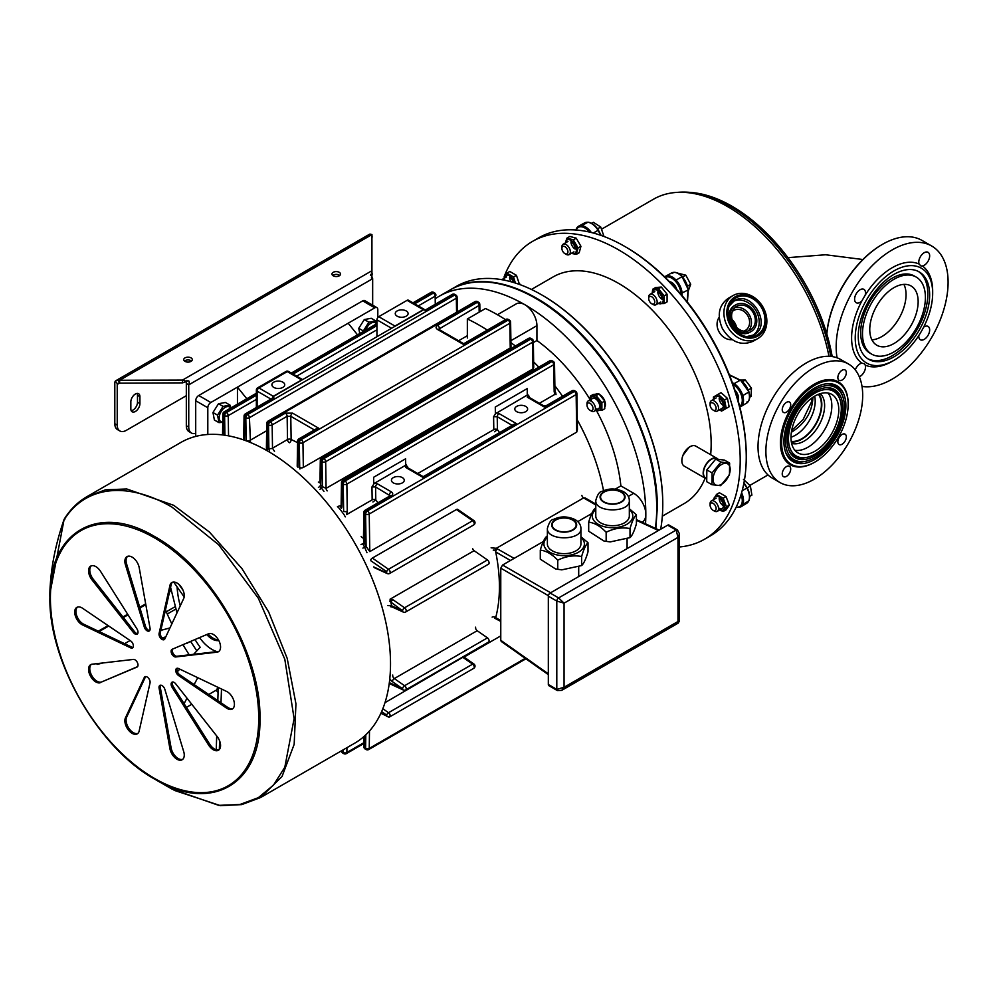 <?xml version="1.0" encoding="UTF-8"?>
<svg xmlns="http://www.w3.org/2000/svg" width="998" height="998" viewBox="0 0 998 998"><rect width="100%" height="100%" fill="white"/><g stroke="black" fill="none" stroke-linecap="round" stroke-linejoin="round"><path stroke-width="1.5" d="M790.99 437.186A27.807 16.055 120 0 0 814.667 396.194A27.807 16.055 120 0 1 790.99 437.186M791.377 432.284C805.149 423.626 812.322 411.962 812.908 397.304M601.894 229.004L653.49 199.213A148.016 85.454 60 0 1 727.505 206.549A148.016 85.454 60 0 1 828.964 356.286M791.913 429.327L792.15 430.15M677.492 192.364A146.731 84.718 60 0 1 689.369 192.327L692.001 192.564A145.097 83.77 60 0 1 732.07 206.287A145.097 83.77 60 0 1 832.182 356.573M689.369 192.327A146.731 84.718 60 0 1 729.887 206.212A146.731 84.718 60 0 1 830.798 356.411M741.601 492.8A13.872 8.009 60 0 1 742.761 504.526L748.712 500.934A0.861 0.649 24.3 0 0 748.924 500.709L746.691 503.304A13.723 7.922 -120 0 0 748.712 500.934A13.723 7.922 -120 0 0 746.903 488.034L742.163 490.767M746.928 402.905C749.723 400.622 750.396 396.93 748.962 391.815L748.712 392.102A13.723 7.922 -120 0 0 740.167 380.263L734.116 383.631A13.872 8.009 60 0 1 742.761 395.607L748.712 392.102A13.723 7.922 -120 0 1 746.903 402.918L747.078 401.832L746.903 402.918L740.928 406.548L739.892 406.149A13.011 7.51 -120 0 0 741.589 395.907A13.011 7.51 -120 0 0 733.518 384.692L732.969 384.43M741.589 395.907L742.761 395.607A13.872 8.009 60 0 1 740.928 406.548L739.63 406.261M732.382 382.783L734.116 383.631L733.518 384.692M729.451 375.036L740.778 380.625A12.862 7.423 60 0 1 748.75 391.703L740.603 380.238L729.326 374.737M687.223 301.907L688.046 289.994L680.885 293.549A13.011 7.51 -120 0 0 675.209 280.949A13.011 7.51 -120 0 0 665.491 277.294L665.267 277.469M687.422 302.157L688.296 289.669L682.071 276.683A13.723 7.922 -120 0 0 671.804 272.841L665.678 276.209A13.872 8.009 60 0 1 676.058 280.076L682.071 276.683A13.723 7.922 -120 0 1 688.046 289.994L688.046 289.295M671.804 272.841L672.827 273.24L671.804 272.841M665.678 276.209L665.491 277.294L665.678 276.209M600.684 235.279L598.089 230.288L593.361 233.021M598.251 230.176L600.946 235.378M882.157 244.522A78.293 45.197 120 0 0 881.858 244.697A78.293 45.197 120 0 0 826.781 333.881M903.914 284.393A34.219 19.76 -60 0 1 898.961 318.499A34.219 19.76 -60 0 1 871.89 339.844M869.757 329.577A34.219 19.76 -60 0 1 884.69 295.134A34.219 19.76 -60 0 1 911.062 285.964A34.219 19.76 -60 0 1 911.062 325.485A34.219 19.76 -60 0 1 876.843 345.246A34.219 19.76 -60 0 1 869.757 329.577M862.01 386.413A79.141 45.696 120 0 0 919.021 355.712A79.141 45.696 120 0 0 948.1 282.247A79.141 45.696 120 0 0 931.708 246.019A79.141 45.696 120 0 0 866.202 272.267A79.141 45.696 120 0 0 837.06 357.808M931.708 246.019L922.027 240.431A79.141 45.696 120 0 0 882.457 244.348A79.141 45.696 120 0 0 826.831 334.031M859.303 376.795A7.697 4.441 120 0 0 865.503 366.99A7.697 4.441 120 0 0 865.191 365.081L864.505 363.808L861.86 363.16A7.697 4.441 120 0 0 855.261 369.909M865.191 295.159A7.697 4.441 120 0 0 865.503 292.888A7.697 4.441 120 0 0 863.906 289.37A7.697 4.441 120 0 0 856.197 293.811A7.697 4.441 120 0 0 856.197 302.706A7.697 4.441 120 0 0 861.86 300.922L865.191 295.159A57.323 33.096 -60 0 1 919.083 264.033L920.979 266.004L922.414 265.967A7.697 4.441 120 0 0 929.662 255.85A7.697 4.441 120 0 0 928.078 252.319A7.697 4.441 120 0 0 921.329 255.338A7.697 4.441 120 0 0 919.083 264.033M918.809 335.54A7.697 4.441 120 0 0 920.368 339.757A7.697 4.441 120 0 0 926.306 337.686A7.697 4.441 120 0 0 929.662 329.939A7.697 4.441 120 0 0 928.078 326.421A7.697 4.441 120 0 0 923.637 327.169M892.137 361.363L893.959 360.315A54.753 31.612 -60 0 1 855.236 337.96A54.753 31.612 -60 0 1 893.959 270.895A54.753 31.612 -60 0 1 932.668 293.25A54.753 31.612 -60 0 1 893.959 360.315L892.137 361.363A57.323 33.096 -60 0 1 865.191 365.081M929.649 294.996A50.486 29.142 120 0 0 919.195 271.893A50.486 29.142 120 0 0 868.709 301.034A50.486 29.142 120 0 0 868.709 359.33A50.486 29.142 120 0 0 907.619 345.807A50.486 29.142 120 0 0 929.649 294.996M922.414 265.967A57.323 33.096 -60 0 1 932.668 291.154L932.668 293.25M861.86 363.16A57.323 33.096 -60 0 1 861.86 300.922M925.408 297.441A44.486 25.686 120 0 0 916.201 277.082A44.486 25.686 120 0 0 871.703 302.768A44.486 25.686 120 0 0 871.703 354.14A44.486 25.686 120 0 0 905.997 342.214A44.486 25.686 120 0 0 925.408 297.441M867.823 358.769A50.486 29.142 120 0 0 906.384 344.123A50.486 29.142 120 0 0 927.828 293.948A50.486 29.142 120 0 0 918.272 271.394M916.201 277.082L914.38 276.034A44.486 25.686 120 0 0 869.894 301.72A44.486 25.686 120 0 0 869.894 353.092L871.703 354.14M743.697 331.136A11.552 9.431 60 0 0 745.381 330.413A11.552 9.431 60 0 0 746.255 313.559A11.552 9.431 60 0 0 733.829 310.415A11.552 9.431 60 0 0 732.357 311.513M736.536 327.344A11.552 9.431 60 0 0 733.43 320.969A11.552 9.431 60 0 0 732.07 319.61M747.49 312.287A13.685 11.178 60 0 0 734.827 307.683A13.685 11.178 60 0 1 749.286 314.819A13.685 11.178 60 0 1 748.238 330.924A13.685 11.178 60 0 0 747.49 312.287M732.145 339.632A13.685 11.178 -120 0 1 719.234 332.172A13.685 11.178 -120 0 1 719.234 317.264M732.981 295.595L728.266 298.302C718.747 305.263 716.789 315.356 722.39 328.567C730.835 342.015 741.065 346.256 753.078 341.279L757.794 338.571A24.813 20.259 60 0 0 763.657 308.307A24.813 20.259 60 0 0 732.981 295.595A24.813 20.259 60 0 0 727.105 325.859A24.813 20.259 60 0 0 757.794 338.571M763.158 308.444A22.68 18.513 60 0 0 729.164 303.005A22.68 18.513 60 0 0 747.04 337.935A22.68 18.513 60 0 0 763.158 308.444M746.579 336.65L753.939 334.866C772.502 325.548 751.606 289.358 734.254 300.772L729.027 306.261M730.686 324.026A21.395 17.465 60 0 0 747.839 336.837A21.395 17.465 60 0 0 764.905 321.793A21.395 17.465 60 0 0 751.057 297.816A21.395 17.465 60 0 0 729.501 305.076A21.395 17.465 60 0 0 730.686 324.026M752.954 335.378A19.673 16.068 60 0 0 756.085 310.902A19.673 16.068 60 0 0 733.318 301.371M732.694 327.332A15.407 12.575 60 0 0 749.872 332.272L751.157 331.523A15.407 12.575 60 0 0 754.351 311.9A15.407 12.575 60 0 0 735.751 304.852A15.407 12.575 60 0 0 732.108 323.639A15.407 12.575 60 0 0 751.157 331.523M735.751 304.852L734.478 305.588A15.407 12.575 60 0 0 730.162 322.94M733.368 323.028A13.685 11.178 60 0 0 750.296 330.051A13.685 11.178 60 0 0 753.141 312.599A13.685 11.178 60 0 0 736.611 306.336A13.685 11.178 60 0 0 733.368 323.028M791.252 441.316A27.807 16.055 120 0 0 815.628 424.075A27.807 16.055 120 0 0 818.36 394.347M840.64 359.48L848.512 364.021A68.45 39.521 120 0 0 780.062 403.541A68.45 39.521 120 0 0 780.062 482.583A68.45 39.521 120 0 0 848.512 443.062A68.45 39.521 120 0 0 848.512 364.021L840.64 359.48A68.45 39.521 120 0 0 772.202 399A68.45 39.521 120 0 0 772.202 478.042L780.062 482.583M789.468 402.057L789.468 402.057A5.988 3.456 120 0 0 783.48 405.525A5.988 3.456 120 0 0 783.48 412.436A5.988 3.456 120 0 0 789.468 408.98A5.988 3.456 120 0 0 789.468 402.057M783.48 469.734A5.988 3.456 120 0 0 783.48 476.657A5.988 3.456 120 0 0 789.468 473.189A5.988 3.456 120 0 0 789.468 466.278A5.988 3.456 120 0 0 783.48 469.734M839.093 444.547L839.093 444.547A5.988 3.456 120 0 0 845.081 441.091A5.988 3.456 120 0 0 845.081 434.167A5.988 3.456 120 0 0 839.093 437.623A5.988 3.456 120 0 0 839.093 444.547M848.163 404.09A47.916 27.67 120 0 0 848.163 403.741A47.916 27.67 120 0 0 838.245 381.81A47.916 27.67 120 0 0 782.981 426.408A47.916 27.67 120 0 0 814.281 462.423A47.916 27.67 120 0 0 814.593 462.249M845.081 376.87A5.988 3.456 120 0 0 845.081 369.959A5.988 3.456 120 0 0 839.093 373.414A5.988 3.456 120 0 0 839.093 380.325A5.988 3.456 120 0 0 845.081 376.87M838.42 382.895A47.056 27.171 120 0 0 784.154 426.695A47.056 27.171 120 0 0 814.892 462.074A47.056 27.171 120 0 0 848.163 404.44A47.056 27.171 120 0 0 838.42 382.895M836.798 385.715A43.812 25.299 120 0 0 825.932 383.856A43.812 25.299 120 0 0 792.986 411.001A43.812 25.299 120 0 0 785.95 453.117A43.812 25.299 120 0 0 831.733 443.948A43.812 25.299 120 0 0 836.798 385.715M842.836 396.78A41.654 24.052 120 0 0 835.713 387.586A41.654 24.052 120 0 0 789.83 420.245A41.654 24.052 120 0 0 805.598 461.288A41.654 24.052 120 0 0 835.713 435.677A41.654 24.052 120 0 0 842.836 396.78L842.337 395.32A42.777 24.701 120 0 0 835.014 385.877A42.777 24.701 120 0 0 825.171 383.968M785.663 452.393A42.777 24.701 120 0 0 804.076 461.587L805.598 461.288M791.339 441.914A28.418 16.405 120 0 0 815.927 424.25A28.418 16.405 120 0 0 818.921 394.123M834.577 389.544A39.384 22.729 120 0 0 826.506 387.723A39.384 22.729 120 0 0 795.206 412.286A39.384 22.729 120 0 0 789.58 451.682A39.384 22.729 120 0 0 830.798 440.866A39.384 22.729 120 0 0 834.577 389.544M794.882 450.285A33.795 19.511 120 0 0 824.835 429.389A33.795 19.511 120 0 0 827.953 393M839.967 399.537A37.375 21.582 120 0 0 833.58 391.291A37.375 21.582 120 0 0 792.412 420.595A37.375 21.582 120 0 0 806.546 457.421A37.375 21.582 120 0 0 833.58 434.442A37.375 21.582 120 0 0 839.967 399.537L839.468 398.09A38.498 22.23 120 0 0 832.881 389.582A38.498 22.23 120 0 0 825.733 387.773M789.243 450.984A38.498 22.23 120 0 0 805.037 457.72L806.546 457.421M831.783 394.385L831.783 394.385A33.795 19.511 120 0 0 797.988 413.896A33.795 19.511 120 0 0 797.988 452.917A33.795 19.511 120 0 0 831.783 433.406A33.795 19.511 120 0 0 831.783 394.385L831.783 394.385M542.076 295.096A170.259 98.303 60 0 1 542.376 295.271A170.259 98.303 60 0 1 662.772 503.79A170.259 98.303 60 0 1 662.772 504.14M450.46 289.757L456.211 286.438A171.12 98.802 60 0 1 541.764 294.921A171.12 98.802 60 0 1 662.772 504.489A171.12 98.802 60 0 1 660.664 529.227M450.759 289.582C483.731 269.622 537.223 287.723 580.898 333.619C626.208 379.727 657.944 452.019 657.32 507.633L655.836 528.591M692.3 445.769L689.506 446.755L683.006 455.213M679.488 546.979A171.98 99.289 -120 0 0 704.588 539.207L710.638 535.714A171.98 99.289 -120 0 0 746.255 456.997L746.255 455.599A170.259 98.303 -120 0 0 625.858 247.067L624.648 246.369A171.98 99.289 -120 0 0 538.658 237.848L532.62 241.341A171.98 99.289 -120 0 0 504.165 276.72M704.588 539.207A171.98 99.289 -120 0 0 740.204 460.49A171.98 99.289 -120 0 0 665.142 287.412A171.98 99.289 -120 0 0 532.62 241.341M723.063 405.338A5.988 3.456 60 0 1 719.184 398.614M710.651 454.701A130.913 75.574 -120 0 0 711.162 443.723A130.913 75.574 -120 0 0 654.027 311.975A130.913 75.574 -120 0 0 553.154 276.908L531.423 289.457M662.323 516.191L684.054 503.641A130.913 75.574 -120 0 0 705.137 478.192M661.674 299.001A5.988 3.456 60 0 1 657.794 292.277M574.848 248.876A5.988 3.456 60 0 1 570.968 242.152M511.038 281.76A5.988 3.456 60 0 1 510.801 281.374A5.988 3.456 60 0 1 509.579 277.594M723.063 505.587A5.988 3.456 60 0 1 719.184 498.863M746.255 456.997A171.98 99.289 -120 0 0 624.648 246.369M706.746 478.878A11.552 6.674 -60 0 1 705.549 478.429L684.254 466.141A11.552 6.674 -60 0 1 681.859 460.851A11.552 6.674 -60 0 1 690.03 446.705A11.552 6.674 -60 0 1 691.115 446.156A11.552 6.674 -60 0 1 695.806 446.131L717.1 458.431A11.552 6.674 -60 0 1 718.198 459.367M681.859 460.739A11.29 6.524 -60 0 1 681.859 460.639A11.29 6.524 -60 0 1 689.843 446.805A11.29 6.524 -60 0 1 689.93 446.755M705.549 478.429A11.552 6.674 -60 0 1 705.549 465.093A11.552 6.674 -60 0 1 717.1 458.431M706.746 478.628L705.761 478.067A11.128 6.425 -60 0 1 705.761 465.218A11.128 6.425 -60 0 1 716.888 458.793L717.799 459.329M712.073 472.902L711.923 484.691L720.618 485.664L729.463 474.873L729.625 463.084L720.93 462.099L712.073 472.902L706.858 469.883L715.716 459.092L724.411 460.078L729.625 463.084M714.119 483.506A12.126 6.998 -60 0 1 717.437 468.124A12.126 6.998 -60 0 1 729.101 465.218A12.126 6.998 -60 0 1 725.783 480.612A12.126 6.998 -60 0 1 714.119 483.506M715.716 459.092L720.93 462.099M706.858 469.883L706.709 481.672L711.923 484.691M206.773 634.541A17.116 9.88 -120 0 0 218.787 640.491M199.588 637.597A29.94 17.29 -120 0 0 216.828 651.582A29.94 17.29 -120 0 0 216.94 651.619M169.947 627.929L160.84 630.362M216.254 749.822L216.691 735.95M217.814 700.646L218.225 687.46M221.494 689.007L220.995 702.804M219.635 740.94L219.335 749.523M124.588 643.685L130.089 640.516M162.362 638.046L165.805 636.799M102.869 662.959L97.13 664.419A162.562 93.862 60 0 1 96.769 663.658M178.916 584.429L183.033 590.242M184.156 596.929L173.664 582.034M172.155 649.286A4.279 2.47 -120 0 0 172.005 649.361A4.279 2.47 -120 0 0 171.756 653.84A4.279 2.47 -120 0 0 175.698 656.958L217.04 652.168A10.267 5.926 -120 0 0 218.437 651.706A10.267 5.926 -120 0 0 218.824 640.566A10.267 5.926 -120 0 0 209.031 633.568L172.155 649.286M172.816 648.999A4.279 2.47 -120 0 0 173.178 653.54A4.279 2.47 -120 0 0 176.908 656.26L218.25 651.469A10.267 5.926 -120 0 0 218.999 651.295M159.094 633.443A4.279 2.47 -120 0 0 160.578 638.134A4.279 2.47 -120 0 0 164.183 639.631A4.279 2.47 -120 0 0 164.832 638.895L183.682 598.538A10.267 5.926 -120 0 0 181.062 586.799A10.267 5.926 -120 0 0 171.868 582.52A10.267 5.926 -120 0 0 170.097 584.828L159.094 633.443L160.304 632.744A4.279 2.47 -120 0 0 161.427 636.949A4.279 2.47 -120 0 0 164.695 639.132M127.632 556.323A10.267 5.926 -120 0 0 126.434 563.408L145.508 626.345A4.279 2.47 -120 0 0 149.75 630.499M144.298 627.043A4.279 2.47 -120 0 0 149.226 630.998A4.279 2.47 -120 0 0 150.037 628.204L139.209 567.7A10.267 5.926 -120 0 0 134.131 558.606A10.267 5.926 -120 0 0 126.996 556.61A10.267 5.926 -120 0 0 125.224 564.107L144.298 627.043L145.508 626.345M91.342 565.816A10.267 5.926 -120 0 0 92.777 578.615L134.643 631.846A4.279 2.47 -120 0 0 137.649 633.655M133.433 632.545A4.279 2.47 -120 0 0 137.125 634.167A4.279 2.47 -120 0 0 136.976 628.965L100.598 571.43A10.267 5.926 -120 0 0 90.693 566.103A10.267 5.926 -120 0 0 91.567 579.314L133.433 632.545L134.643 631.846M91.342 664.369A10.267 5.926 -120 0 0 91.804 675.646A10.267 5.926 -120 0 0 101.309 682.096L136.976 667.088A4.279 2.47 -120 0 0 137.125 667.013A4.279 2.47 -120 0 0 137.375 662.535A4.279 2.47 -120 0 0 133.433 659.416L92.09 664.206A10.267 5.926 -120 0 0 90.693 664.656A10.267 5.926 -120 0 0 90.307 675.808A10.267 5.926 -120 0 0 100.099 682.794M125.449 717.824A10.267 5.926 -120 0 0 128.068 729.563A10.267 5.926 -120 0 0 137.262 733.854A10.267 5.926 -120 0 0 139.034 731.534L150.037 682.931A4.279 2.47 -120 0 0 148.552 678.241A4.279 2.47 -120 0 0 144.947 676.744A4.279 2.47 -120 0 0 144.298 677.467L125.449 717.824L126.659 717.125A10.267 5.926 -120 0 0 128.929 728.378A10.267 5.926 -120 0 0 137.836 733.443M160.591 685.177A4.279 2.47 -120 0 0 160.304 687.46L171.132 747.964A10.267 5.926 -120 0 0 182.709 759.341M169.922 748.662A10.267 5.926 -120 0 0 174.999 757.769A10.267 5.926 -120 0 0 182.135 759.752A10.267 5.926 -120 0 0 183.906 752.267L164.832 689.319A4.279 2.47 -120 0 0 159.905 685.376A4.279 2.47 -120 0 0 159.094 688.158L169.922 748.662L171.132 747.964M172.691 682.008A4.279 2.47 -120 0 0 173.365 686.699L209.742 744.246A10.267 5.926 -120 0 0 218.999 749.847M208.532 744.945A10.267 5.926 -120 0 0 218.437 750.259A10.267 5.926 -120 0 0 217.564 737.048L175.698 683.817A4.279 2.47 -120 0 0 172.005 682.208A4.279 2.47 -120 0 0 172.155 687.397L208.532 744.945L209.742 744.246M177.32 668.248A4.279 2.47 -120 0 0 179.715 674.785L227.744 707.382A10.267 5.926 -120 0 0 232.871 708.58M226.534 708.081A10.267 5.926 -120 0 0 232.297 708.992A10.267 5.926 -120 0 0 233.869 700.758A10.267 5.926 -120 0 0 227.17 691.714L178.505 668.523A4.279 2.47 -120 0 0 176.621 668.448A4.279 2.47 -120 0 0 175.922 671.704A4.279 2.47 -120 0 0 178.505 675.484L226.534 708.081L227.744 707.382M174.076 790.291L220.508 805.673L241.753 804.6L260.565 797.539L282.035 776.519L294.173 744.333L295.944 703.79L287.187 658.368L268.662 611.974L241.953 568.611L209.368 531.996L173.714 505.312L126.721 488.97L105.489 489.818L86.876 496.705C77.794 501.982 70.272 509.404 64.334 518.972A3.418 2.67 31.8 0 0 64.009 519.958L49.9 593.685C50.399 570.22 55.09 545.557 63.984 519.709A3.418 0.961 18.1 0 0 64.009 519.958A172.679 99.7 -120 0 1 172.005 507.121L218.737 544.833L258.345 598.264L284.817 659.291L294.111 718.61L284.817 767.2L273.539 785.064L258.345 797.664L239.844 804.513L218.737 805.361L172.005 789.106L154.915 779.251C98.802 748.512 48.453 661.312 49.9 597.353L49.9 597.353C48.453 531.709 98.802 502.643 154.915 536.712C211.052 567.45 261.401 654.676 259.942 718.647C261.376 784.253 211.027 813.308 154.915 779.251C98.69 748.4 48.49 661.474 49.9 597.353L49.9 593.685M86.876 496.705L180.863 442.451A173.689 100.274 60 0 1 354.539 542.725A173.689 100.274 60 0 1 354.539 743.285L260.565 797.539M218.063 692.4A171.98 99.289 60 0 1 216.104 690.229M189.233 654.825A171.98 99.289 60 0 1 182.971 644.671M171.831 623.9A171.98 99.289 60 0 1 165.481 609.903M172.504 582.233A10.267 5.926 -120 0 0 171.307 584.129L160.304 632.744M77.47 607.096A10.267 5.926 -120 0 0 76.646 615.454A10.267 5.926 -120 0 0 83.171 623.95L131.836 647.141A4.279 2.47 -120 0 0 133.021 647.415M101.309 682.096L137.524 666.664M145.646 676.544A4.279 2.47 -120 0 0 145.508 676.769L126.659 717.125M81.961 624.648L130.626 647.839A4.279 2.47 -120 0 0 132.509 647.914A4.279 2.47 -120 0 0 133.208 644.658A4.279 2.47 -120 0 0 130.626 640.891L82.597 608.281A10.267 5.926 -120 0 0 76.834 607.383A10.267 5.926 -120 0 0 75.262 615.604A10.267 5.926 -120 0 0 81.961 624.648L83.171 623.95M92.777 578.615L91.567 579.314M126.434 563.408L125.224 564.107M171.307 584.129L170.097 584.828M621.018 492.101A11.976 6.911 180 0 1 624.536 496.992A11.976 6.911 180 0 1 612.547 503.915A11.976 6.911 180 0 1 600.571 496.992A11.976 6.911 180 0 1 607.969 490.604A11.976 6.911 180 0 1 621.018 492.101M629.326 500.485L629.326 516.016A16.779 9.681 180 0 1 612.547 525.709A16.779 9.681 180 0 1 595.781 516.016L595.781 500.485C597.465 494.497 599.573 491.465 602.106 491.39C608.917 488.109 616.053 488.209 623.525 491.677C627.343 494.01 629.276 496.954 629.326 500.485C630.362 512.984 594.733 512.984 595.781 500.485M595.781 508.019L595.082 508.394C592.962 510.265 590.828 514.856 588.695 522.166C594.521 522.815 600.334 526.171 606.16 532.246C614.107 528.304 622.053 527.069 630.012 528.566C632.146 521.255 634.279 516.665 636.412 514.781L629.326 508.755M629.326 509.467A20.259 11.702 180 0 1 625.946 524.798A20.259 11.702 180 0 1 599.162 524.798A20.259 11.702 180 0 1 595.781 509.467M636.412 514.781L636.412 523.85C634.279 531.148 632.146 535.739 630.012 537.623L610.202 541.914L603.952 541.016L588.695 531.223L588.695 522.166M630.012 537.623L630.012 528.566M606.16 541.315L606.16 532.246M366.977 552.717L364.594 547.191A154.765 89.346 -120 0 0 362.698 543.685M381.623 711.611L386.663 715.117L386.663 716.302M370.869 560.764L386.663 571.692L386.663 572.877L373.626 566.901M323.988 491.365L321.431 488.072A154.765 89.346 -120 0 0 319.734 486.363M341.64 505.3L337.449 506.585L339.32 508.394A154.765 89.346 -120 0 1 343.936 514.444L345.283 516.877M555.686 392.439L556.023 394.622L554.9 394.347L554.177 391.765L553.778 364.669L346.867 484.13A2.57 1.485 -120 0 0 345.046 481.011A2.57 1.485 -60 0 0 343.237 484.155A2.57 1.46 -0.9 0 0 346.867 484.13L347.267 511.226A2.57 1.46 -0.9 0 1 343.636 511.263L343.237 484.155L342.252 483.593L341.902 506.547A5.14 2.969 60 0 1 341.391 508.319A2.57 2.033 -143.9 0 1 341.104 505.799M510.477 560.477L495.707 551.944A156.574 90.394 60 0 1 495.707 617.612A2.57 1.809 14.9 0 0 492.139 617.113M500.771 620.544L496.48 618.074M497.515 548.8A2.57 1.485 -60 0 0 495.707 551.944L495.345 550.123A2.57 1.035 -71.8 0 1 496.343 548.289L514.107 558.381M491.116 547.815L496.343 548.289L583.605 497.915L585.202 497.965L595.781 504.065M642.076 522.228L642.288 522.104A17.116 9.88 -120 0 0 644.908 508.394A17.116 9.88 -120 0 0 633.73 493.311L620.868 485.889L615.255 489.132M533.356 342.564L536.924 340.505L536.924 325.66A17.116 9.88 -120 0 0 529.451 308.432A17.116 9.88 -120 0 0 516.265 303.854L497.428 314.732M467.351 338.01L467.351 318.986A177.968 102.744 60 0 1 487.298 330.113M510.24 347.99L509.866 323.252L302.955 442.713L303.33 467.451L510.24 347.99L510.988 346.718M269.585 451.059A5.14 2.969 60 0 1 268.874 448.239L268.524 424.961A2.57 1.485 -60 0 1 270.333 421.817L285.341 413.16L292.601 413.16L318.786 428.279L316.216 428.891L298.864 438.908A2.57 2.57 0 0 0 297.591 441.091A2.57 1.509 0.9 0 0 298.34 442.176L297.953 467.538M292.601 413.16A2.57 1.485 120 0 0 290.78 416.303L287.15 416.266L272.155 424.923A2.57 1.46 -0.9 0 1 268.524 424.961L267.539 424.387A2.57 1.509 -179.1 0 1 266.778 423.302L266.391 449.225M467.351 318.986L485.502 308.519A177.968 102.744 60 0 1 505.45 319.634M574.623 390.754A2.57 2.57 0 0 0 572.054 390.754A2.57 1.485 60 0 1 573.339 390.879A2.57 1.485 120 0 1 574.623 390.754L575.609 391.328A2.57 1.485 120 0 0 574.324 391.453A2.57 1.485 -120 0 1 576.145 394.559A2.57 1.46 179.1 0 0 576.894 393.511L577.43 429.477L576.707 432.134L576.145 394.559L369.235 514.02A2.57 1.46 179.1 0 1 365.605 514.057L364.607 513.483A2.57 1.509 -179.1 0 1 363.858 512.398L363.459 538.87L364.158 542.912A156.574 90.394 60 0 1 366.091 546.442L365.605 514.057A2.57 1.485 -60 0 1 367.414 510.914L574.324 391.453L573.339 390.879L544.871 407.321L543.062 406.236M362.91 548.114L366.091 546.442L369.796 551.595L576.707 432.134M361.026 544.621L364.158 542.912L364.607 513.483A2.57 1.485 -60 0 1 366.428 510.34L367.414 510.914A2.57 1.485 -120 0 1 369.235 514.02L369.796 551.595M373.639 484.067L374.899 483.02L377.406 483.818A2.57 1.485 120 0 0 375.585 486.962L375.784 499.823L372.915 501.982M462.985 657.22L384.979 702.679M475.634 627.168A2.57 1.485 -120 0 0 477.194 630.711L487.461 637.859A2.57 1.485 60 0 1 488.983 640.13A2.57 1.485 60 0 1 488.558 642.063L405.675 689.917A2.57 1.485 -120 0 0 406.211 688.745A2.57 1.485 -120 0 0 404.577 685.713L487.461 637.859M403.317 612.098A2.57 2.57 0 0 0 405.675 611.986A2.57 1.485 -120 0 0 406.211 610.813A2.57 1.485 -120 0 0 404.577 607.782A2.57 1.322 -55.3 0 0 402.581 610.813A2.57 1.622 -65.4 0 0 403.317 612.098L392.401 607.096A2.57 1.622 -65.4 0 1 391.653 605.811L402.581 610.813L389.881 601.345A2.57 0.636 -72.8 0 1 390.617 599.212L392.913 599.711L404.577 607.782L487.461 559.94L474.112 550.696L390.043 599.224M387.885 605.549L391.653 605.811A156.574 90.394 60 0 0 390.917 602.742A2.57 1.322 -55.3 0 1 392.913 599.711M472.59 548.463A2.57 1.485 -120 0 0 474.112 550.696M487.461 559.94A2.57 1.485 60 0 1 488.983 562.198A2.57 1.485 60 0 1 488.558 564.144L405.675 611.986M318.424 487.486A2.57 0.898 134.7 0 0 320.695 484.916L320.183 482.595M532.982 369.135L532.583 342.239A2.57 1.46 179.1 0 0 533.331 341.191L533.73 367.314L532.982 368.911L326.072 488.359L322.416 486.637L322.042 461.737L321.057 461.163A2.57 1.509 -179.1 0 1 320.308 460.078L319.959 482.87M319.959 489.282A2.57 0.861 135.3 0 0 322.416 486.637A156.574 90.394 60 0 0 320.695 484.916L321.057 461.163A2.57 1.485 -60 0 1 322.865 458.02A2.57 1.485 -120 0 0 321.593 457.895A2.57 2.57 0 0 0 320.308 460.078M341.491 750.82L341.491 750.883A2.57 1.46 -0.9 0 0 342.252 751.893L343.237 752.467A2.57 1.509 0.9 0 0 346.867 752.504L363.796 742.724M456.56 312.299L456.348 298.215L249.438 417.675A2.57 1.46 179.1 0 1 245.807 417.713L244.822 417.139A2.57 1.509 -179.1 0 1 244.061 416.054L243.699 439.931M224.912 435.228L224.612 415.679A2.57 1.46 -0.9 0 0 228.243 415.642L228.542 435.839M256.361 394.11L225.436 411.962L226.434 412.536A2.57 1.485 -60 0 0 224.612 415.679L223.627 415.106A2.57 1.509 -179.1 0 1 222.878 414.02L222.554 434.916M435.278 304.215L435.153 296.181A2.57 1.46 -0.9 0 0 435.901 295.134A2.57 2.57 0 0 0 434.629 292.95A2.57 1.485 -60 0 0 433.344 293.075L432.346 292.501L413.696 303.267M357.521 334.841L348.165 323.215L237.449 387.124L237.449 404.153M246.805 398.763L237.449 387.124L210.828 402.493A4.279 2.47 120 0 0 207.809 407.733L195.708 400.747L195.708 436.4M207.809 434.479L207.809 407.733M377.805 317.539L377.805 309.592A4.279 2.47 120 0 0 376.92 307.634A4.279 2.47 120 0 0 374.786 307.846L348.165 323.215M377.918 502.842A156.574 90.394 60 0 0 375.784 499.823A2.57 1.46 -0.9 0 0 372.154 499.861L371.955 486.924L373.751 484.18L373.639 477.256L405.612 458.793L405.687 463.833L407.571 467.638M512.149 425.348L497.229 416.727L493.598 416.69L495.395 413.945L495.282 407.022L527.256 388.571L527.331 393.599L529.214 397.416M347.267 511.226L346.643 514.581L372.154 499.861M554.177 391.765A2.57 1.46 -0.9 0 0 554.938 390.717L554.526 363.621A2.57 1.46 -0.9 0 1 553.778 364.669A2.57 1.485 -120 0 0 551.956 361.563L550.971 360.989L344.061 480.45A2.57 1.485 -60 0 0 342.252 483.593A2.57 1.509 -179.1 0 1 341.491 482.508L341.129 505.761M435.228 298.789A171.12 98.802 60 0 1 439.27 296.219A171.12 98.802 60 0 1 574.998 346.231A171.12 98.802 60 0 1 645.531 523.825M597.777 393.823A8.134 4.691 -120 0 0 596.093 393.936M605.162 406.386A8.134 4.691 -120 0 0 600.023 394.759M536.924 340.505A136.901 79.042 60 0 1 589.905 399.25M596.667 410.976A136.901 79.042 60 0 1 620.868 485.889M438.621 329.452L438.833 329.34A2.57 1.485 120 0 0 437.548 329.477C435.59 328.08 435.59 326.683 437.548 325.286L477.256 302.357L476.258 301.795L269.348 421.243L270.333 421.817A2.57 1.485 60 0 1 272.155 424.923L272.504 448.202L274.5 451.395M298.864 438.908A2.57 1.485 60 0 1 300.149 439.033L301.147 439.607L508.057 320.146L507.059 319.572A2.57 1.485 120 0 1 508.344 319.447A2.57 2.57 0 0 0 505.774 319.447A2.57 1.485 60 0 1 507.059 319.572L463.733 344.584L437.548 329.477M508.344 319.447L509.329 320.021A2.57 1.485 -60 0 0 508.057 320.146A2.57 1.485 -120 0 1 509.866 323.252A2.57 1.46 -0.9 0 0 510.614 322.204L510.988 346.693M303.33 467.451A2.57 1.46 179.1 0 1 299.699 467.488L299.325 442.75A2.57 1.485 120 0 1 301.147 439.607A2.57 1.485 60 0 1 302.955 442.713A2.57 1.46 179.1 0 1 299.325 442.75L298.34 442.176A2.57 1.485 120 0 1 300.149 439.033L318.786 428.279M314.395 429.938L290.78 416.303L291.129 439.507A2.57 1.46 -0.9 0 0 287.499 439.532L287.15 416.266A2.57 1.485 60 0 0 285.341 413.16M479.165 312.174L479.065 305.463A2.57 1.46 -0.9 0 0 479.813 304.415L479.926 311.738M539.407 403.292L554.9 394.347A2.57 2.008 -36.1 0 0 555.15 391.802M554.938 390.717L555.162 391.827M531.061 338.434A2.57 1.485 -60 0 0 529.776 338.559L530.774 339.133A2.57 1.485 60 0 1 532.583 342.239L325.672 461.7A2.57 1.46 179.1 0 1 322.042 461.737A2.57 1.485 -60 0 1 323.863 458.593L530.774 339.133A2.57 1.485 -60 0 1 532.059 339.008L531.061 338.434A2.57 2.57 0 0 0 528.503 338.434A2.57 1.485 60 0 1 529.776 338.559L322.865 458.02L323.863 458.593A2.57 1.485 -120 0 1 325.672 461.7L326.072 488.359A2.57 1.485 60 0 0 327.194 490.904M369.497 730.973L369.235 748.425A2.57 1.509 -179.1 0 1 365.605 748.388L365.804 734.815M363.709 736.736L363.858 746.816A2.57 1.46 -0.9 0 0 364.607 747.826L365.605 748.388A2.57 1.485 -60 0 0 366.129 749.56A2.57 2.57 0 0 0 368.699 749.56A2.57 1.485 60 0 0 369.235 748.425L525.235 658.356M274.213 398.077L246.631 413.995L247.616 414.569L454.527 295.109L453.541 294.547A2.57 1.485 -120 0 0 452.256 294.41A2.57 2.57 0 0 1 454.826 294.41A2.57 1.485 120 0 0 453.541 294.547L425.959 310.465L425.086 310.727L425.959 310.465L424.175 309.442A2.57 1.485 120 0 0 423.289 309.679L394.959 326.047A2.57 1.485 120 0 0 394.073 326.82L272.429 397.042L274.213 398.077L272.342 398.289L245.346 413.871A2.57 2.57 0 0 0 244.061 416.054M454.826 294.41L455.812 294.984A2.57 1.485 -60 0 0 454.527 295.109A2.57 1.485 -120 0 1 456.348 298.215A2.57 1.46 -0.9 0 0 457.096 297.167L457.321 311.863M302.531 379.664A2.57 1.485 120 0 0 301.646 379.914L273.315 396.268A2.57 1.485 120 0 0 272.429 397.042M391.553 328.267L376.945 319.834L376.945 336.713M376.945 319.834A2.57 1.485 -60 0 1 378.753 316.69L407.097 300.336A2.57 1.485 -60 0 1 408.382 300.198L425.36 310.004L452.256 294.41M374.786 307.846L362.686 300.86L198.727 395.507L210.828 402.493M195.708 400.747A4.279 2.47 -60 0 1 198.727 395.507M362.686 300.86A4.279 2.47 -60 0 1 364.819 300.648L376.92 307.634M390.168 495.757L375.585 486.962L371.955 486.924M495.282 413.833L527.256 395.058L527.256 388.571M527.256 395.058L527.331 393.599M528.478 397.004A2.57 1.46 179.1 0 1 529.202 396.206M528.441 397.266L527.318 397.192L527.68 395.295M374.899 483.02L405.612 465.28L405.612 458.793M405.612 465.28L405.687 463.833M406.847 467.239A2.57 1.46 179.1 0 1 407.558 466.44M406.81 467.488L405.675 467.413L406.036 465.53M417.763 473.526L493.798 429.627A2.57 1.46 179.1 0 1 497.428 429.589A156.574 90.394 60 0 1 499.561 432.608M494.559 431.747L497.428 429.589L497.229 416.727A2.57 1.485 -60 0 1 499.05 413.584L516.54 423.676L513.97 424.3L423.227 476.682L406.984 467.301M439.27 296.219L450.16 289.931A171.12 98.802 60 0 1 590.379 345.034A171.12 98.802 60 0 1 655.324 528.341M479.813 304.415A2.57 2.57 0 0 0 478.529 302.232A2.57 1.485 -60 0 0 477.256 302.357A2.57 1.485 -120 0 1 479.065 305.463L438.646 329.215M546.679 406.236L544.871 407.321L527.318 397.192M377.406 483.818L391.266 491.814A2.57 1.485 120 0 0 389.445 494.958L389.432 496.193M424.175 309.442L394.073 326.82M282.858 382.172A6.412 3.705 0 0 0 275.86 381.361A6.412 3.705 0 0 0 271.905 384.791A6.412 3.705 0 0 0 278.317 388.496A6.412 3.705 0 0 0 284.742 384.791A6.412 3.705 0 0 0 282.858 382.172M406.211 310.952A6.412 3.705 0 0 0 399.225 310.141A6.412 3.705 0 0 0 395.258 313.572A6.412 3.705 0 0 0 401.683 317.264A6.412 3.705 0 0 0 408.095 313.572A6.412 3.705 0 0 0 406.211 310.952M402.394 477.63A6.412 3.705 180 0 1 404.265 480.25A6.412 3.705 180 0 1 397.853 483.955A6.412 3.705 180 0 1 391.428 480.25A6.412 3.705 180 0 1 395.395 476.819A6.412 3.705 180 0 1 402.394 477.63M525.746 406.411A6.412 3.705 180 0 1 527.63 409.03A6.412 3.705 180 0 1 521.206 412.735A6.412 3.705 180 0 1 514.793 409.03A6.412 3.705 180 0 1 518.748 405.6A6.412 3.705 180 0 1 525.746 406.411M516.54 423.676L423.227 477.543L405.675 467.413M208.744 694.483L216.566 689.967L217.951 687.323M177.37 671.729L179.79 669.134M193.612 654.326L200.174 647.29A77.008 44.461 60 0 1 194.997 639.556M184.094 703.665L186.988 698.163M194.136 684.578L197.766 677.704M191.791 704.276L186.426 707.37M208.095 633.967A17.116 9.88 -120 0 0 218.475 639.918M603.541 490.704A154.441 89.159 -120 0 0 577.293 419.921M562.535 396.243A154.441 89.159 -120 0 0 554.863 385.814M538.808 367.139A154.441 89.159 -120 0 0 533.643 361.912M515.392 345.994A154.441 89.159 -120 0 0 510.926 342.676M591.764 513.546L577.805 521.605M543.374 541.49L502.58 565.043L550.609 592.762M502.58 565.043L500.771 568.174L500.771 640.304L548.326 673.825M548.863 685.663A2.57 1.485 -60 0 1 548.326 684.491L556.797 689.381L564.057 687.285L677.979 621.505L677.979 537.398L564.057 603.166L564.057 687.285L561.712 690.366L678.203 623.114L677.979 621.505L679.488 620.893L679.488 533.818L677.979 537.398L676.17 530.063L558.618 597.927L564.057 603.166L556.797 601.07L556.797 689.381A2.57 1.485 120 0 0 557.308 690.541A2.57 1.485 120 0 0 557.333 690.554L548.863 685.663M667.699 525.173L676.17 530.063A2.57 1.485 120 0 1 677.43 529.926A2.57 1.485 120 0 0 677.43 529.926L668.972 525.048A2.57 1.485 -60 0 0 667.699 525.173L550.148 593.037A2.57 1.485 -60 0 0 548.326 596.18L548.326 684.491M548.326 674.636L501.233 641.427L500.771 640.304M550.148 593.037L558.618 597.927A2.57 1.485 120 0 0 556.797 601.07L548.326 596.18M572.627 520.045A11.976 6.911 180 0 1 576.133 524.936A11.976 6.911 180 0 1 564.157 531.859A11.976 6.911 180 0 1 552.168 524.936A11.976 6.911 180 0 1 559.566 518.548A11.976 6.911 180 0 1 572.627 520.045M580.923 528.429L580.923 543.96A16.779 9.681 180 0 1 564.157 553.653A16.779 9.681 180 0 1 547.378 543.96L547.378 528.429C549.062 522.441 551.183 519.409 553.703 519.334C560.514 516.053 567.662 516.153 575.122 519.621C578.94 521.954 580.873 524.898 580.923 528.429C581.971 540.928 546.343 540.928 547.378 528.429M547.378 535.963L546.692 536.338C544.559 538.196 542.425 542.8 540.292 550.11C546.118 550.759 551.931 554.115 557.757 560.19C565.704 556.248 573.65 555.013 581.622 556.51C583.743 549.199 585.876 544.609 588.009 542.725L580.923 536.699M580.923 537.411A20.259 11.702 180 0 1 577.543 552.742A20.259 11.702 180 0 1 550.759 552.742A20.259 11.702 180 0 1 547.378 537.411M588.009 542.725L588.009 551.794C585.876 559.092 583.755 563.683 581.622 565.567L561.799 569.858L555.549 568.96L540.292 559.167L540.292 550.11M581.622 565.567L581.622 556.51M557.757 569.259L557.757 560.19M332.708 275.46A4.279 2.47 180 0 1 339.258 275.111A4.279 2.47 180 0 1 339.769 275.46M339.258 272.317A4.279 2.47 180 0 1 340.518 274.063A4.279 2.47 180 0 1 336.239 276.533A4.279 2.47 180 0 1 331.96 274.063A4.279 2.47 180 0 1 334.604 271.78A4.279 2.47 180 0 1 339.258 272.317M184.48 361.026A4.279 2.47 180 0 1 191.042 360.677A4.279 2.47 180 0 1 191.541 361.026M191.042 357.883A4.279 2.47 180 0 1 192.29 359.629A4.279 2.47 180 0 1 188.011 362.099A4.279 2.47 180 0 1 183.732 359.629A4.279 2.47 180 0 1 186.377 357.359A4.279 2.47 180 0 1 191.042 357.883M370.121 234.106L371.955 234.567L371.618 270.895L182.534 380.063L119.623 380.263L119.623 383.057L117.228 384.43A1.709 0.986 60 0 1 117.415 383.793L115.381 381.099L116.878 380.101L119.623 380.263L371.955 234.567L371.643 270.969M182.534 382.858L186.651 381.448L182.534 380.063L182.534 382.858L119.111 383.17L118.974 382.009L119.186 382.92M195.708 433.307A12.849 7.423 -60 0 1 191.404 433.007L188.984 431.61A12.849 7.423 -60 0 1 186.327 425.722L186.327 383.457L188.747 384.854L188.747 427.119L186.327 425.722M191.404 433.007A12.849 7.423 -60 0 1 188.747 427.119M371.368 277.918L372.666 278.679L372.666 305.176M370.582 275.498L372.254 274.288L371.618 270.895M186.227 381.76L186.327 383.457M372.254 274.288L370.794 274.35L372.666 278.679L188.747 384.854C189.832 381.186 189.133 380.051 186.651 381.448L186.876 380.537M371.955 237.362L372.079 236.688M117.228 384.43L117.228 425.111A12.837 7.41 120 0 0 119.885 430.974L117.465 429.577A12.837 7.41 120 0 1 114.807 423.713L114.807 383.032A5.14 2.969 60 0 1 115.381 381.099M117.415 383.793L119.111 383.17L118.774 380.201M372.129 237.087L371.955 235.565M369.584 234.206L116.878 380.101M131.2 410.689A6.412 3.705 120 0 0 137.499 402.231L137.499 395.245A6.412 3.705 120 0 0 137.138 393.412M130.838 408.868A6.412 3.705 120 0 0 132.173 411.8A6.412 3.705 120 0 0 137.113 410.078A6.412 3.705 120 0 0 139.92 403.629L139.92 396.643A6.412 3.705 120 0 0 138.585 393.699A6.412 3.705 120 0 0 133.645 395.42A6.412 3.705 120 0 0 130.838 401.882L130.838 408.868M119.885 430.974A12.837 7.41 120 0 0 126.297 430.35L186.327 395.695M371.93 278.242A12.837 7.41 120 0 0 371.93 278.055L371.93 274.525M371.93 272.005L371.93 240.007M186.489 643.174L184.193 644.159M189.034 642.088L186.651 643.485M222.754 422.092A8.533 4.928 -60 0 1 220.683 421.518A8.533 4.928 -60 0 1 221.88 410.44A8.533 4.928 -60 0 1 230.638 408.095M230.002 405.113L225.436 402.468L218.487 403.741L223.065 406.373L230.002 405.113L230.975 407.895M218.487 403.741L212.961 412.498L217.539 415.143L223.065 406.373M212.961 412.498L214.383 419.996L218.949 422.628L217.539 415.143M222.741 422.366L218.949 422.628M365.63 330.151A8.533 4.928 -60 0 1 371.031 323.152A8.533 4.928 -60 0 1 376.446 323.913M375.809 320.932L371.231 318.287L364.295 319.56L368.873 322.192L375.809 320.932L376.782 323.714M364.295 319.56L358.769 328.317L363.347 330.962L368.873 322.192M358.769 328.317L359.754 333.544M590.005 410.278L591.215 410.976A5.988 3.456 -120 0 0 593.985 411.376A5.988 3.456 -120 0 0 594.209 411.263A5.988 3.456 -120 0 0 594.209 404.352A5.988 3.456 -120 0 0 588.221 400.897A5.988 3.456 -120 0 0 586.986 403.641L586.986 405.038A4.279 2.47 -120 0 0 590.005 410.278A4.279 2.47 -120 0 0 591.989 410.565A4.279 2.47 -120 0 0 591.265 404.327A4.279 2.47 -120 0 0 586.986 405.038M596.018 410.228A7.722 4.454 -120 0 0 600.908 406.46A7.722 4.454 -120 0 0 595.457 397.329A7.722 4.454 -120 0 0 590.03 399.861M591.215 401.196A5.988 3.456 60 0 1 595.457 398.751A5.988 3.456 60 0 1 599.686 406.086A5.988 3.456 60 0 1 595.457 408.531M601.881 402.73L601.881 410.39L604.763 408.731L604.763 401.071L599.012 393.923L593.261 394.435L590.392 396.094L596.13 395.582L601.881 402.73L604.763 401.071M596.13 395.582L599.012 393.923M589.88 399.949L590.392 396.094M601.881 410.39L595.594 410.477M505.275 280.351A5.988 3.456 -120 0 0 501.757 279.677L506.572 276.895M514.681 282.821A7.722 4.454 -120 0 0 508.868 275.436A7.722 4.454 -120 0 0 504.127 278.305M509.566 277.195L509.566 277.195A5.988 3.456 60 0 1 513.471 282.459M519.496 284.442L516.44 275.311L509.803 271.481L506.922 273.14L513.558 276.97L515.38 283.045M519.035 284.28L519.758 283.869M513.558 276.97L516.44 275.311M503.716 278.542L506.922 273.14M749.685 496.418L751.893 495.145L750.384 485.989L743.41 479.327M743.972 482.783L747.203 487.86L750.384 485.989M713.121 510.34L714.331 511.038A5.988 3.456 -120 0 0 717.325 511.338A5.988 3.456 -120 0 0 718.473 507.533A5.988 3.456 -120 0 0 715.541 502.156A5.988 3.456 -120 0 0 711.337 500.959A5.988 3.456 -120 0 0 710.089 503.703L710.089 505.1A4.279 2.47 -120 0 0 713.121 510.34A4.279 2.47 -120 0 0 716.077 507.832A4.279 2.47 -120 0 0 712.809 503.192A4.279 2.47 -120 0 0 710.089 505.1M719.733 509.953A7.722 4.454 -120 0 0 724.623 506.285A7.722 4.454 -120 0 0 719.358 497.166A7.722 4.454 -120 0 0 713.732 499.574M719.171 498.464A5.988 3.456 60 0 1 723.4 505.799A5.988 3.456 60 0 1 719.171 508.244M716.527 494.409L723.163 498.239L726.045 496.58L719.408 492.75L716.527 494.409L713.32 499.811M723.163 498.239L726.482 506.797L723.163 511.512L719.583 510.028M723.163 511.512L726.045 509.853L729.363 505.138L726.045 496.58M726.482 506.797L729.363 505.138M749.673 397.216L751.057 396.406L751.457 388.185L745.319 380.013L738.77 380.063M748.325 389.993L751.457 388.185M742.487 381.648L745.319 380.013M713.121 410.091L714.331 410.789A5.988 3.456 -120 0 0 717.325 411.076A5.988 3.456 -120 0 0 716.639 403.142A5.988 3.456 -120 0 0 711.337 400.709A5.988 3.456 -120 0 0 710.089 403.454L710.089 404.851A4.279 2.47 -120 0 0 713.121 410.091A4.279 2.47 -120 0 0 716.015 409.267A4.279 2.47 -120 0 0 714.768 404.627A4.279 2.47 -120 0 0 711.674 402.693A4.279 2.47 -120 0 0 710.089 404.851M719.733 409.691A7.722 4.454 -120 0 0 724.623 406.036A7.722 4.454 -120 0 0 719.358 396.905A7.722 4.454 -120 0 0 713.732 399.325M719.171 398.214A5.988 3.456 60 0 1 723.4 405.55A5.988 3.456 60 0 1 722.165 408.282L717.325 411.076M713.495 399.462L713.433 397.029L721.005 392.651L727.417 398.339L729.139 406.735L721.566 411.101L719.483 409.829M718.136 394.31L724.536 399.998L726.257 408.394M724.536 399.998L727.417 398.339M688.183 291.167L690.703 284.305L685.813 275.174L677.904 273.19M682.757 276.933L685.813 275.174M687.722 286.027L690.703 284.305M651.731 303.754L652.942 304.452A5.988 3.456 -120 0 0 655.935 304.752A5.988 3.456 -120 0 0 656.659 299.388A5.988 3.456 -120 0 0 652.068 294.273A5.988 3.456 -120 0 0 649.947 294.373A5.988 3.456 -120 0 0 648.7 297.117L648.7 298.514A4.279 2.47 -120 0 0 651.731 303.754A4.279 2.47 -120 0 0 654.738 301.633A4.279 2.47 -120 0 0 651.108 296.481A4.279 2.47 -120 0 0 648.7 298.514M658.331 303.355A7.722 4.454 -120 0 0 663.233 299.699A7.722 4.454 -120 0 0 657.969 290.568A7.722 4.454 -120 0 0 652.343 292.988M657.782 291.878A5.988 3.456 60 0 1 662.011 299.213M652.193 293.075L652.704 289.22L655.586 287.561L661.337 287.05L667.076 294.198L667.076 301.87L664.206 303.529L657.919 303.604M652.704 289.22L658.455 288.709L664.206 295.857L664.206 303.529M664.206 295.857L667.076 294.198M658.455 288.709L661.337 287.05M604.002 236.476L600.709 226.995L593.386 222.304L591.614 223.327M597.553 228.829L600.709 226.995M564.905 253.629L566.115 254.328A5.988 3.456 -120 0 0 569.11 254.627A5.988 3.456 -120 0 0 569.11 247.704A5.988 3.456 -120 0 0 563.121 244.248A5.988 3.456 -120 0 0 562.573 244.71A5.988 3.456 -120 0 0 561.886 246.993L561.886 248.39A4.279 2.47 -120 0 0 564.905 253.629A4.279 2.47 -120 0 0 567.563 250.011A4.279 2.47 -120 0 0 562.373 246.768A4.279 2.47 -120 0 0 561.886 248.39M571.517 253.23A7.722 4.454 -120 0 0 574.811 253.33A7.722 4.454 -120 0 0 573.301 242.302A7.722 4.454 -120 0 0 565.529 242.863M570.956 241.753A5.988 3.456 60 0 1 573.95 244.909A5.988 3.456 60 0 1 575.185 249.088M565.292 242.988L566.939 238.123L573.351 239.844L578.042 247.966L576.333 254.378L571.28 253.367M576.333 254.378L579.202 252.719L580.923 246.306L576.233 238.173L569.821 236.464L566.939 238.123M578.042 247.966L580.923 246.306M573.351 239.844L576.233 238.173M493.249 550.11L495.345 550.123M743.922 483.007L747.065 487.935M736.187 507.121A13.011 7.51 -120 0 0 741.589 504.302A0.861 0.649 -155.7 0 0 742.761 504.526A13.872 8.009 60 0 1 740.716 506.934L746.691 503.304M741.589 504.302A13.011 7.51 -120 0 0 741.052 494.609M746.903 488.034L743.872 483.281M747.203 487.86C749.76 492.763 750.334 497.054 748.924 500.709L748.924 500.709A0.861 0.649 24.3 0 0 748.949 500.347M734.94 390.23A7.697 4.441 60 0 1 738.071 400.472M737.996 400.198L738.532 398.027M675.209 280.949L676.058 280.076A13.872 8.009 60 0 1 682.108 293.549L681.971 295.483M669.496 281.71A7.697 4.441 60 0 1 676.806 289.532M671.829 272.828C675.197 271.556 678.74 272.816 682.445 276.608L682.432 276.845M671.841 282.534L669.708 281.923L676.681 289.383M589.469 232.06A13.011 7.51 -120 0 0 581.347 226.758A13.011 7.51 -120 0 0 576.208 230.014M598.089 230.288A13.723 7.922 -120 0 0 587.822 222.267L581.734 225.623A13.872 8.009 60 0 1 591.303 232.497M581.347 226.758A0.861 0.649 -84.3 0 1 581.734 225.623A13.872 8.009 60 0 0 578.64 226.184L575.809 229.989M575.971 230.002A13.872 8.009 60 0 1 578.64 226.184L584.753 222.828A13.723 7.922 -120 0 1 587.822 222.267A0.861 0.649 -84.4 0 1 588.134 222.192L588.134 222.192A0.861 0.649 -84.4 0 1 588.446 222.354M791.614 443.312A28.88 16.667 120 0 0 818.647 425.822A28.88 16.667 120 0 0 820.269 393.661M176.908 656.26L175.698 656.958M154.565 537.91A147.305 85.055 -120 0 0 64.359 666.24A147.305 85.055 -120 0 0 244.772 770.406A147.305 85.055 -120 0 0 154.565 537.91M145.808 604.588L139.945 607.969M128.043 614.843L123.378 617.537M108.707 626.008L99.101 631.547M98.34 631.173L108.058 625.571M122.941 616.976L127.669 614.244M139.732 607.283L145.671 603.852M64.82 519.372A3.418 0.961 18.1 0 0 63.984 519.709A3.418 3.418 0 0 1 64.334 518.972M179.715 674.785L178.505 675.484M173.365 686.699L172.155 687.397M160.304 687.46L159.094 688.158M145.508 676.769L144.298 677.467M131.836 647.141L130.626 647.839M218.25 651.469L217.04 652.168M621.392 491.889A12.5 7.211 180 0 1 615.791 503.965A12.5 7.211 180 0 1 600.484 495.133A12.5 7.211 180 0 1 621.392 491.889M388.172 717.026A2.57 1.622 114.8 0 0 388.534 716.863L380.862 713.32M390.156 715.928L388.534 716.863A2.57 1.485 -120 0 0 389.644 716.901A2.57 1.485 -120 0 0 390.168 715.728A2.57 1.485 -120 0 0 388.546 712.697L472.64 664.144L463.159 657.545A2.57 1.485 60 0 1 462.598 657.046M386.663 715.117A2.57 1.322 -55.1 0 1 388.546 712.697L382.833 708.717M374.674 567.812L387.286 573.588A2.57 1.622 -65.4 0 1 386.663 572.877M387.286 573.588A2.57 2.57 0 0 0 389.644 573.476A2.57 1.485 -120 0 0 390.168 572.303A2.57 1.485 -120 0 0 388.534 569.272L472.628 520.719L456.448 509.516L372.354 558.069L388.534 569.272A2.57 1.322 -55.3 0 0 386.663 571.692M372.354 558.069A2.57 1.322 124.7 0 0 370.72 559.903M341.902 506.547A2.57 1.509 -179.1 0 1 341.141 505.462M581.871 495.42A2.57 1.485 -120 0 0 583.605 497.915L595.781 504.938M628.316 496.443L633.73 493.311M510.901 340.68L536.924 325.66M458.606 340.755L467.351 335.702M299.924 469.01A5.14 2.969 60 0 1 299.699 467.488M297.566 442.688A156.574 90.394 60 0 0 291.129 439.507A2.57 1.622 -65.2 0 1 289.495 442.738A2.57 1.485 60 0 1 287.499 439.532L272.504 448.202A2.57 1.46 -0.9 0 1 268.874 448.239M266.778 423.302A2.57 2.57 0 0 1 268.063 421.119A2.57 1.485 60 0 1 269.348 421.243A2.57 1.485 -60 0 0 267.539 424.387L267.14 450.048M361.151 536.388A2.57 1.485 -120 0 0 363.472 537.922M389.644 573.476L473.738 524.923A2.57 2.57 0 0 0 473.913 520.594L457.733 509.379A2.57 1.322 124.7 0 0 456.448 509.516M473.913 520.594A2.57 1.322 124.7 0 0 472.628 520.719A2.57 1.485 -120 0 1 474.262 523.75A2.57 1.485 -120 0 1 473.738 524.923M389.345 682.62L402.581 688.745L392.314 681.584A5.14 2.969 60 0 1 390.068 679.027M392.314 681.584A2.57 1.322 -55.1 0 1 394.31 678.565L404.577 685.713A2.57 1.322 -55.1 0 0 402.581 688.745A2.57 1.622 -65.2 0 0 403.317 690.017L389.232 683.505M392.75 675.022A2.57 1.485 -120 0 0 394.31 678.565L477.194 630.711M318.35 482.046A2.57 1.485 -120 0 0 319.959 482.683M500.771 635.888L464.008 657.108M342.227 750.396L342.252 751.893A2.57 1.485 120 0 0 342.776 753.066L343.774 753.64A2.57 2.57 0 0 0 346.331 753.64A2.57 1.485 60 0 0 346.867 752.504L346.942 747.677M343.774 753.64A2.57 1.485 120 0 1 343.237 752.467L343.275 749.785M266.666 430.749L249.774 440.505A2.57 1.46 179.1 0 1 246.144 440.542L245.807 417.713A2.57 1.485 -60 0 1 247.616 414.569A2.57 1.485 -120 0 1 249.438 417.675L250.461 442.501M245.346 413.871A2.57 1.485 -120 0 1 246.631 413.995A2.57 1.485 120 0 0 244.822 417.139L244.46 440.193M270.945 399.1L257.11 391.116L257.11 407.084M301.646 379.914L287.262 371.605A2.57 1.485 -120 0 0 285.989 371.481L257.646 387.835A2.57 2.57 0 0 0 256.361 390.068A2.57 1.485 0 0 0 257.11 391.116A2.57 1.485 120 0 1 258.931 387.973L273.315 396.268M414.681 303.841L433.344 293.075A2.57 1.485 -120 0 1 435.153 296.181L418.287 305.924M376.945 329.789L296.643 376.146M256.361 399.4L228.243 415.642A2.57 1.485 60 0 0 226.434 412.536L256.361 395.245M256.361 393.237L224.151 411.837A2.57 1.485 -120 0 1 225.436 411.962A2.57 1.485 120 0 0 223.627 415.106L223.327 435.016M389.644 716.901L473.738 668.348A2.57 1.485 -120 0 0 474.262 667.175A2.57 1.485 -120 0 0 472.64 664.144A2.57 1.322 124.9 0 1 473.913 664.019L463.396 656.584M493.798 429.627L493.598 416.69M549.686 360.864A2.57 2.57 0 0 1 552.256 360.864A2.57 1.485 -60 0 0 550.971 360.989A2.57 1.485 -120 0 0 549.686 360.864L342.776 480.325A2.57 2.57 0 0 0 341.491 482.508M552.256 360.864L553.241 361.426A2.57 1.485 -60 0 0 551.956 361.563L345.046 481.011L344.061 480.45A2.57 1.485 -120 0 0 342.776 480.325M437.548 325.286A2.57 1.485 -120 0 1 439.37 328.392L439.382 329.664M478.529 302.232L477.543 301.658A2.57 1.485 120 0 0 476.258 301.795A2.57 1.485 -120 0 0 474.973 301.658L268.063 421.119M364.432 736.087L364.607 747.826A2.57 1.485 120 0 0 365.143 748.999A2.57 2.57 0 0 1 363.858 746.816M257.646 387.835A2.57 1.485 60 0 1 258.931 387.973L287.262 371.605A2.57 1.485 -60 0 1 288.547 371.481A2.57 2.57 0 0 0 285.989 371.481M293.038 374.075L376.945 325.635M376.945 324.487L292.052 373.501M431.061 292.377A2.57 2.57 0 0 1 433.631 292.377A2.57 1.485 -60 0 0 432.346 292.501A2.57 1.485 -120 0 0 431.061 292.377L412.947 302.843M423.289 309.679L407.097 300.336M496.53 412.785L499.05 413.584M390.193 495.994L389.981 495.881A2.57 1.485 -120 0 1 391.266 496.006L366.428 510.34A2.57 1.485 -120 0 0 365.143 510.215A2.57 2.57 0 0 0 363.858 512.398M378.753 316.69L394.959 326.047M391.266 496.006C393.224 494.609 393.224 493.212 391.266 491.814M180.251 605.873A77.008 44.461 60 0 1 177.083 586.874M636.412 520.332L658.443 530.512M500.771 568.174L548.376 595.669M572.989 519.833A12.5 7.211 180 0 1 567.388 531.909A12.5 7.211 180 0 1 552.081 523.077A12.5 7.211 180 0 1 572.989 519.833M137.499 402.231L139.92 403.629M137.499 395.245L139.92 396.643M114.807 423.713L117.228 425.111M167.252 614.032L175.723 609.142M166.279 611.799L174.974 606.784M749.972 485.352L767.998 474.936M791.676 430.487L803.116 419.534L811.536 401.732L811.823 398.052M736.013 507.483L740.716 506.934M737.971 400.136L737.697 394.597L735.002 390.43M584.753 222.828L588.134 222.192C592.001 222.804 595.419 225.448 598.388 230.101L601.17 235.453M787.946 257.646L825.62 254.764L862.883 259.517M848.163 404.44L848.163 403.741M662.772 503.79L662.772 504.489M610.202 541.914L603.952 541.016M627.093 539.032L627.093 548.613M500.771 621.417L494.684 618.174M297.591 441.091L297.204 466.291M392.401 607.096L390.667 606.747M256.361 390.068L256.361 407.521M438.833 329.34L463.733 343.724L505.774 319.447M477.543 301.658A2.57 2.57 0 0 0 474.973 301.658M403.317 690.017A2.57 2.57 0 0 0 405.675 689.917M341.491 750.883A2.57 2.57 0 0 0 342.776 753.066M224.151 411.837A2.57 2.57 0 0 0 222.878 414.02M376.945 323.626L291.304 373.065M433.631 292.377L434.629 292.95M473.738 668.348A2.57 2.57 0 0 0 473.913 664.019M510.614 322.204A2.57 2.57 0 0 0 509.329 320.021M572.054 390.754L546.156 405.712L543.586 405.712L528.616 397.067M576.894 393.511A2.57 2.57 0 0 0 575.609 391.328M389.981 495.881L365.143 510.215M528.503 338.434L321.593 457.895M533.331 341.191A2.57 2.57 0 0 0 532.059 339.008M525.884 658.817L368.699 749.56M363.808 743.547L346.331 753.64M457.096 297.167A2.57 2.57 0 0 0 455.812 294.984M554.526 363.621A2.57 2.57 0 0 0 553.241 361.426M366.129 749.56L365.143 748.999M302.631 379.614L288.547 371.481M170.583 587.348L176.983 612.872M190.606 641.427L196.818 650.883M170.259 588.733L171.319 591.876M677.43 529.926L679.476 533.83M557.308 690.541L561.724 690.366M678.191 623.114L679.476 620.893M659.142 530.113L636.412 519.609M561.799 569.858L555.549 568.96M578.703 566.976L578.703 576.557M592.463 398.452L588.221 400.897M598.451 408.818L594.209 411.263M716.177 498.164L711.337 500.959M722.165 508.543L717.325 511.338M716.177 397.915L711.337 400.709M654.788 291.578L649.947 294.373M660.776 301.957L655.935 304.752M567.962 241.454L563.121 244.248M573.95 251.833L569.11 254.627"/></g></svg>
